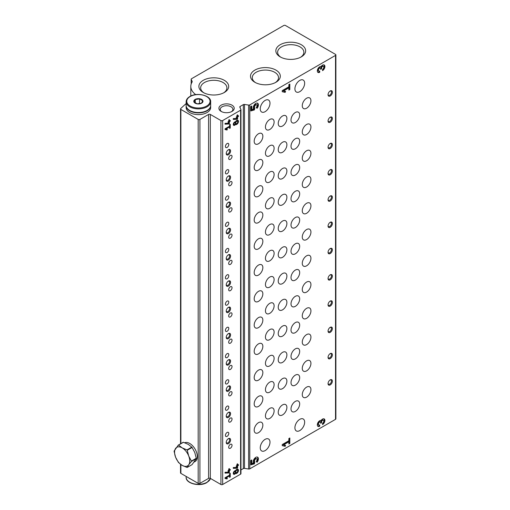 <?xml version="1.0" encoding="UTF-8"?>
<svg xmlns="http://www.w3.org/2000/svg" width="510" height="510" viewBox="0 0 510 510"><rect width="100%" height="100%" fill="white"/><g stroke="black" fill="none" stroke-linecap="round" stroke-linejoin="round"><path stroke-width="0.76" d="M227.103 432.474A2.372 1.371 -60 0 1 228.289 432.353A2.372 1.371 -60 0 1 228.289 435.094A2.372 1.371 -60 0 1 225.917 436.464A2.372 1.371 -60 0 1 225.554 434.565A2.372 1.371 -60 0 1 227.103 432.474M227.103 301.149A2.372 1.371 -60 0 1 228.289 301.034A2.372 1.371 -60 0 1 228.289 303.775A2.372 1.371 -60 0 1 225.917 305.146A2.372 1.371 -60 0 1 225.554 303.24A2.372 1.371 -60 0 1 227.103 301.149M227.103 327.414A2.372 1.371 -60 0 1 228.289 327.299A2.372 1.371 -60 0 1 228.289 330.04A2.372 1.371 -60 0 1 225.917 331.411A2.372 1.371 -60 0 1 225.554 329.505A2.372 1.371 -60 0 1 227.103 327.414M227.103 353.679A2.372 1.371 -60 0 1 228.289 353.564A2.372 1.371 -60 0 1 228.289 356.305A2.372 1.371 -60 0 1 225.917 357.676A2.372 1.371 -60 0 1 225.554 355.77A2.372 1.371 -60 0 1 227.103 353.679M227.103 379.944A2.372 1.371 -60 0 1 228.289 379.822A2.372 1.371 -60 0 1 228.289 382.564A2.372 1.371 -60 0 1 225.917 383.934A2.372 1.371 -60 0 1 225.554 382.035A2.372 1.371 -60 0 1 227.103 379.944M227.103 406.209A2.372 1.371 -60 0 1 228.289 406.087A2.372 1.371 -60 0 1 228.289 408.829A2.372 1.371 -60 0 1 225.917 410.199A2.372 1.371 -60 0 1 225.554 408.3A2.372 1.371 -60 0 1 227.103 406.209M231.463 111.69A6.33 3.653 0 0 0 232.898 109.376A6.33 3.653 0 0 0 226.561 105.723A6.33 3.653 0 0 0 220.231 109.376A6.33 3.653 0 0 0 221.659 111.69M195.744 94.63A1.224 0.708 180 0 0 195.706 94.599A22.975 13.266 180 0 1 190.804 86.407A22.975 13.266 180 0 1 192.155 81.925A1.224 0.708 180 0 0 192.225 81.689A1.224 0.708 180 0 0 192.187 81.504L191.218 79.426A1.224 0.708 180 0 1 191.18 79.241A1.224 0.708 180 0 1 191.537 78.738L283.751 25.5A1.224 0.708 180 0 1 285.485 25.5L335.523 54.391A1.224 0.708 180 0 1 335.886 54.889A1.224 0.708 180 0 1 335.523 55.392L249.785 104.894A1.224 0.708 180 0 1 248.606 105.073L244.5 104.442A1.224 0.708 180 0 0 243.321 104.62L240.133 106.462A1.224 0.708 180 0 0 239.776 106.96A1.224 0.708 180 0 0 239.815 107.145L240.918 109.516A1.224 0.708 180 0 1 240.956 109.695A1.224 0.708 180 0 1 240.599 110.198L222.666 120.551A1.224 0.708 180 0 1 220.932 120.551L210.318 114.425A1.224 0.708 180 0 0 208.584 114.425L208.584 478.374L199.92 483.372A1.224 0.708 180 0 1 198.186 483.372L180.884 473.388A1.224 0.708 180 0 1 180.527 472.885L180.527 464.291M208.584 114.425L199.92 119.423A1.224 0.708 180 0 1 198.186 119.423L180.884 109.44A1.224 0.708 180 0 1 180.527 108.936A1.224 0.708 180 0 1 180.706 108.566A367.621 212.243 180 0 1 186.15 103.575M335.886 54.889L335.886 418.837A1.224 0.708 180 0 1 335.523 419.341L249.785 468.843A1.224 0.708 180 0 1 248.606 469.022L244.5 468.39A1.224 0.708 180 0 0 243.321 468.575L240.956 469.933M322.537 70.629A3.353 1.938 120 0 0 324.73 67.677A3.353 1.938 120 0 0 324.213 64.987A3.353 1.938 120 0 0 321.115 66.523A3.353 1.938 120 0 0 317.902 68.773A3.353 1.938 120 0 0 318.017 72.439A3.353 1.938 120 0 0 319.693 72.273L319.693 70.998A1.791 1.033 120 0 1 318.795 71.081A1.791 1.033 120 0 1 318.52 69.653A1.791 1.033 120 0 1 319.693 68.072A1.339 0.778 120 0 1 320.363 68.008A1.339 0.778 120 0 1 320.643 68.62L320.643 69.354L321.587 68.805L321.587 68.072A1.339 0.778 120 0 1 322.537 66.427A1.791 1.033 120 0 1 323.436 66.345A1.791 1.033 120 0 1 323.71 67.773A1.791 1.033 120 0 1 322.537 69.354L322.537 70.629M282.228 90.614L282.228 91.711L285.147 92.386L285.594 91.398L283.579 90.933L288.87 87.879L288.87 90.072L289.814 89.524L289.814 84.042L288.87 84.59L288.87 86.783L282.228 90.614M250.818 106.558L250.818 110.944L254.407 109.905L254.847 107.935A1.791 1.033 120 0 1 254.93 105.857A1.791 1.033 120 0 1 256.689 104.875A1.791 1.033 120 0 1 256.269 107.502L257.053 108.343A3.691 2.129 120 0 0 257.639 103.23A3.691 2.129 120 0 0 254.305 104.818A3.691 2.129 120 0 0 253.432 109.057L251.768 109.542L251.768 106.01L250.818 106.558M322.537 424.575A3.353 1.938 120 0 0 324.73 421.617A3.353 1.938 120 0 0 324.213 418.933A3.353 1.938 120 0 0 321.115 420.463A3.353 1.938 120 0 0 317.902 422.72A3.353 1.938 120 0 0 318.017 426.385A3.353 1.938 120 0 0 319.693 426.22L319.693 424.938A1.791 1.033 120 0 1 318.795 425.028A1.791 1.033 120 0 1 318.52 423.593A1.791 1.033 120 0 1 319.693 422.019A1.339 0.778 120 0 1 320.363 421.948A1.339 0.778 120 0 1 320.643 422.567L320.643 423.294L321.587 422.745L321.587 422.019A1.339 0.778 120 0 1 322.537 420.374A1.791 1.033 120 0 1 323.436 420.285A1.791 1.033 120 0 1 323.71 421.719A1.791 1.033 120 0 1 322.537 423.294L322.537 424.575M282.228 444.561L282.228 445.657L285.147 446.333L285.594 445.338L283.579 444.873L288.87 441.819L288.87 444.012L289.814 443.464L289.814 437.988L288.87 438.536L288.87 440.729L282.228 444.561M250.818 460.504L250.818 464.884L254.407 463.851L254.847 461.881A1.791 1.033 120 0 1 254.93 459.803A1.791 1.033 120 0 1 256.689 458.815A1.791 1.033 120 0 1 256.269 461.448L257.053 462.283A3.691 2.129 120 0 0 257.639 457.17A3.691 2.129 120 0 0 254.305 458.764A3.691 2.129 120 0 0 253.432 463.003L251.768 463.482L251.768 459.956L250.818 460.504M265.123 439.352A6.891 3.978 -60 0 1 268.566 439.008A6.891 3.978 -60 0 1 268.566 446.97A6.891 3.978 -60 0 1 261.675 450.948A6.891 3.978 -60 0 1 260.616 445.428A6.891 3.978 -60 0 1 265.123 439.352M265.123 100.413A6.891 3.978 -60 0 1 268.566 100.075A6.891 3.978 -60 0 1 268.566 108.031A6.891 3.978 -60 0 1 261.675 112.015A6.891 3.978 -60 0 1 260.616 106.488A6.891 3.978 -60 0 1 265.123 100.413M299.784 80.401A6.891 3.978 -60 0 1 303.227 80.064A6.891 3.978 -60 0 1 303.227 88.02A6.891 3.978 -60 0 1 296.335 92.004A6.891 3.978 -60 0 1 295.277 86.477A6.891 3.978 -60 0 1 299.784 80.401M299.784 419.341A6.891 3.978 -60 0 1 303.227 418.997A6.891 3.978 -60 0 1 303.227 426.959A6.891 3.978 -60 0 1 296.335 430.937A6.891 3.978 -60 0 1 295.277 425.416A6.891 3.978 -60 0 1 299.784 419.341M269.777 382.13A6.126 3.538 -60 0 1 272.844 381.831A6.126 3.538 -60 0 1 272.844 388.9A6.126 3.538 -60 0 1 266.717 392.439A6.126 3.538 -60 0 1 265.774 387.53A6.126 3.538 -60 0 1 269.777 382.13M269.777 355.865A6.126 3.538 -60 0 1 272.844 355.566A6.126 3.538 -60 0 1 272.844 362.642A6.126 3.538 -60 0 1 266.717 366.174A6.126 3.538 -60 0 1 265.774 361.265A6.126 3.538 -60 0 1 269.777 355.865M269.777 329.6A6.126 3.538 -60 0 1 272.844 329.301A6.126 3.538 -60 0 1 272.844 336.377A6.126 3.538 -60 0 1 266.717 339.915A6.126 3.538 -60 0 1 265.774 335A6.126 3.538 -60 0 1 269.777 329.6M269.777 303.342A6.126 3.538 -60 0 1 272.844 303.036A6.126 3.538 -60 0 1 272.844 310.112A6.126 3.538 -60 0 1 266.717 313.65A6.126 3.538 -60 0 1 265.774 308.735A6.126 3.538 -60 0 1 269.777 303.342M269.777 277.077A6.126 3.538 -60 0 1 272.844 276.771A6.126 3.538 -60 0 1 272.844 283.847A6.126 3.538 -60 0 1 266.717 287.385A6.126 3.538 -60 0 1 265.774 282.476A6.126 3.538 -60 0 1 269.777 277.077M269.777 250.812A6.126 3.538 -60 0 1 272.844 250.506A6.126 3.538 -60 0 1 272.844 257.582A6.126 3.538 -60 0 1 266.717 261.12A6.126 3.538 -60 0 1 265.774 256.211A6.126 3.538 -60 0 1 269.777 250.812M269.777 224.547A6.126 3.538 -60 0 1 272.844 224.241A6.126 3.538 -60 0 1 272.844 231.317A6.126 3.538 -60 0 1 266.717 234.855A6.126 3.538 -60 0 1 265.774 229.946A6.126 3.538 -60 0 1 269.777 224.547M269.777 198.282A6.126 3.538 -60 0 1 272.844 197.976A6.126 3.538 -60 0 1 272.844 205.052A6.126 3.538 -60 0 1 266.717 208.59A6.126 3.538 -60 0 1 265.774 203.681A6.126 3.538 -60 0 1 269.777 198.282M269.777 172.017A6.126 3.538 -60 0 1 272.844 171.711A6.126 3.538 -60 0 1 272.844 178.787A6.126 3.538 -60 0 1 266.717 182.325A6.126 3.538 -60 0 1 265.774 177.416A6.126 3.538 -60 0 1 269.777 172.017M269.777 145.752A6.126 3.538 -60 0 1 272.844 145.452A6.126 3.538 -60 0 1 272.844 152.522A6.126 3.538 -60 0 1 266.717 156.06A6.126 3.538 -60 0 1 265.774 151.151A6.126 3.538 -60 0 1 269.777 145.752M269.777 119.487A6.126 3.538 -60 0 1 272.844 119.187A6.126 3.538 -60 0 1 272.844 126.257A6.126 3.538 -60 0 1 266.717 129.795A6.126 3.538 -60 0 1 265.774 124.886A6.126 3.538 -60 0 1 269.777 119.487M269.777 408.395A6.126 3.538 -60 0 1 272.844 408.096A6.126 3.538 -60 0 1 272.844 415.165A6.126 3.538 -60 0 1 266.717 418.704A6.126 3.538 -60 0 1 265.774 413.795A6.126 3.538 -60 0 1 269.777 408.395M258.513 396.391A6.126 3.538 -60 0 1 261.579 396.085A6.126 3.538 -60 0 1 261.579 403.161A6.126 3.538 -60 0 1 255.453 406.7A6.126 3.538 -60 0 1 254.509 401.791A6.126 3.538 -60 0 1 258.513 396.391M258.513 370.126A6.126 3.538 -60 0 1 261.579 369.82A6.126 3.538 -60 0 1 261.579 376.896A6.126 3.538 -60 0 1 255.453 380.434A6.126 3.538 -60 0 1 254.509 375.526A6.126 3.538 -60 0 1 258.513 370.126M258.513 343.861A6.126 3.538 -60 0 1 261.579 343.555A6.126 3.538 -60 0 1 261.579 350.631A6.126 3.538 -60 0 1 255.453 354.169A6.126 3.538 -60 0 1 254.509 349.261A6.126 3.538 -60 0 1 258.513 343.861M258.513 317.596A6.126 3.538 -60 0 1 261.579 317.29A6.126 3.538 -60 0 1 261.579 324.366A6.126 3.538 -60 0 1 255.453 327.904A6.126 3.538 -60 0 1 254.509 322.996A6.126 3.538 -60 0 1 258.513 317.596M258.513 291.331A6.126 3.538 -60 0 1 261.579 291.031A6.126 3.538 -60 0 1 261.579 298.101A6.126 3.538 -60 0 1 255.453 301.639A6.126 3.538 -60 0 1 254.509 296.731A6.126 3.538 -60 0 1 258.513 291.331M258.513 265.066A6.126 3.538 -60 0 1 261.579 264.766A6.126 3.538 -60 0 1 261.579 271.836A6.126 3.538 -60 0 1 255.453 275.374A6.126 3.538 -60 0 1 254.509 270.466A6.126 3.538 -60 0 1 258.513 265.066M258.513 238.801A6.126 3.538 -60 0 1 261.579 238.501A6.126 3.538 -60 0 1 261.579 245.578A6.126 3.538 -60 0 1 255.453 249.109A6.126 3.538 -60 0 1 254.509 244.201A6.126 3.538 -60 0 1 258.513 238.801M258.513 212.536A6.126 3.538 -60 0 1 261.579 212.237A6.126 3.538 -60 0 1 261.579 219.313A6.126 3.538 -60 0 1 255.453 222.851A6.126 3.538 -60 0 1 254.509 217.936A6.126 3.538 -60 0 1 258.513 212.536M258.513 186.277A6.126 3.538 -60 0 1 261.579 185.971A6.126 3.538 -60 0 1 261.579 193.048A6.126 3.538 -60 0 1 255.453 196.586A6.126 3.538 -60 0 1 254.509 191.671A6.126 3.538 -60 0 1 258.513 186.277M258.513 160.012A6.126 3.538 -60 0 1 261.579 159.707A6.126 3.538 -60 0 1 261.579 166.783A6.126 3.538 -60 0 1 255.453 170.321A6.126 3.538 -60 0 1 254.509 165.412A6.126 3.538 -60 0 1 258.513 160.012M258.513 133.748A6.126 3.538 -60 0 1 261.579 133.441A6.126 3.538 -60 0 1 261.579 140.518A6.126 3.538 -60 0 1 255.453 144.056A6.126 3.538 -60 0 1 254.509 139.147A6.126 3.538 -60 0 1 258.513 133.748M258.513 422.656A6.126 3.538 -60 0 1 261.579 422.35A6.126 3.538 -60 0 1 261.579 429.426A6.126 3.538 -60 0 1 255.453 432.964A6.126 3.538 -60 0 1 254.509 428.056A6.126 3.538 -60 0 1 258.513 422.656M306.606 360.87A6.126 3.538 -60 0 1 309.666 360.57A6.126 3.538 -60 0 1 309.666 367.64A6.126 3.538 -60 0 1 303.539 371.178A6.126 3.538 -60 0 1 302.602 366.269A6.126 3.538 -60 0 1 306.606 360.87M306.606 334.605A6.126 3.538 -60 0 1 309.666 334.305A6.126 3.538 -60 0 1 309.666 341.375A6.126 3.538 -60 0 1 303.539 344.913A6.126 3.538 -60 0 1 302.602 340.004A6.126 3.538 -60 0 1 306.606 334.605M306.606 308.34A6.126 3.538 -60 0 1 309.666 308.04A6.126 3.538 -60 0 1 309.666 315.116A6.126 3.538 -60 0 1 303.539 318.648A6.126 3.538 -60 0 1 302.602 313.739A6.126 3.538 -60 0 1 306.606 308.34M306.606 282.075A6.126 3.538 -60 0 1 309.666 281.775A6.126 3.538 -60 0 1 309.666 288.851A6.126 3.538 -60 0 1 303.539 292.389A6.126 3.538 -60 0 1 302.602 287.474A6.126 3.538 -60 0 1 306.606 282.075M306.606 255.816A6.126 3.538 -60 0 1 309.666 255.51A6.126 3.538 -60 0 1 309.666 262.586A6.126 3.538 -60 0 1 303.539 266.124A6.126 3.538 -60 0 1 302.602 261.209A6.126 3.538 -60 0 1 306.606 255.816M306.606 229.551A6.126 3.538 -60 0 1 309.666 229.245A6.126 3.538 -60 0 1 309.666 236.321A6.126 3.538 -60 0 1 303.539 239.859A6.126 3.538 -60 0 1 302.602 234.951A6.126 3.538 -60 0 1 306.606 229.551M306.606 203.286A6.126 3.538 -60 0 1 309.666 202.98A6.126 3.538 -60 0 1 309.666 210.056A6.126 3.538 -60 0 1 303.539 213.594A6.126 3.538 -60 0 1 302.602 208.686A6.126 3.538 -60 0 1 306.606 203.286M306.606 177.021A6.126 3.538 -60 0 1 309.666 176.715A6.126 3.538 -60 0 1 309.666 183.791A6.126 3.538 -60 0 1 303.539 187.329A6.126 3.538 -60 0 1 302.602 182.421A6.126 3.538 -60 0 1 306.606 177.021M306.606 150.756A6.126 3.538 -60 0 1 309.666 150.45A6.126 3.538 -60 0 1 309.666 157.526A6.126 3.538 -60 0 1 303.539 161.064A6.126 3.538 -60 0 1 302.602 156.156A6.126 3.538 -60 0 1 306.606 150.756M306.606 124.491A6.126 3.538 -60 0 1 309.666 124.185A6.126 3.538 -60 0 1 309.666 131.261A6.126 3.538 -60 0 1 303.539 134.799A6.126 3.538 -60 0 1 302.602 129.891A6.126 3.538 -60 0 1 306.606 124.491M306.606 98.226A6.126 3.538 -60 0 1 309.666 97.926A6.126 3.538 -60 0 1 309.666 104.996A6.126 3.538 -60 0 1 303.539 108.534A6.126 3.538 -60 0 1 302.602 103.626A6.126 3.538 -60 0 1 306.606 98.226M306.606 387.135A6.126 3.538 -60 0 1 309.666 386.829A6.126 3.538 -60 0 1 309.666 393.905A6.126 3.538 -60 0 1 303.539 397.443A6.126 3.538 -60 0 1 302.602 392.534A6.126 3.538 -60 0 1 306.606 387.135M295.341 375.13A6.126 3.538 -60 0 1 298.407 374.825A6.126 3.538 -60 0 1 298.407 381.901A6.126 3.538 -60 0 1 292.275 385.439A6.126 3.538 -60 0 1 291.337 380.53A6.126 3.538 -60 0 1 295.341 375.13M295.341 348.865A6.126 3.538 -60 0 1 298.407 348.559A6.126 3.538 -60 0 1 298.407 355.636A6.126 3.538 -60 0 1 292.275 359.174A6.126 3.538 -60 0 1 291.337 354.265A6.126 3.538 -60 0 1 295.341 348.865M295.341 322.601A6.126 3.538 -60 0 1 298.407 322.294A6.126 3.538 -60 0 1 298.407 329.371A6.126 3.538 -60 0 1 292.275 332.909A6.126 3.538 -60 0 1 291.337 328A6.126 3.538 -60 0 1 295.341 322.601M295.341 296.335A6.126 3.538 -60 0 1 298.407 296.029A6.126 3.538 -60 0 1 298.407 303.106A6.126 3.538 -60 0 1 292.275 306.644A6.126 3.538 -60 0 1 291.337 301.735A6.126 3.538 -60 0 1 295.341 296.335M295.341 270.07A6.126 3.538 -60 0 1 298.407 269.764A6.126 3.538 -60 0 1 298.407 276.841A6.126 3.538 -60 0 1 292.275 280.379A6.126 3.538 -60 0 1 291.337 275.47A6.126 3.538 -60 0 1 295.341 270.07M295.341 243.805A6.126 3.538 -60 0 1 298.407 243.506A6.126 3.538 -60 0 1 298.407 250.576A6.126 3.538 -60 0 1 292.275 254.114A6.126 3.538 -60 0 1 291.337 249.205A6.126 3.538 -60 0 1 295.341 243.805M295.341 217.54A6.126 3.538 -60 0 1 298.407 217.241A6.126 3.538 -60 0 1 298.407 224.311A6.126 3.538 -60 0 1 292.275 227.849A6.126 3.538 -60 0 1 291.337 222.94A6.126 3.538 -60 0 1 295.341 217.54M295.341 191.275A6.126 3.538 -60 0 1 298.407 190.976A6.126 3.538 -60 0 1 298.407 198.052A6.126 3.538 -60 0 1 292.275 201.584A6.126 3.538 -60 0 1 291.337 196.675A6.126 3.538 -60 0 1 295.341 191.275M295.341 165.01A6.126 3.538 -60 0 1 298.407 164.711A6.126 3.538 -60 0 1 298.407 171.787A6.126 3.538 -60 0 1 292.275 175.325A6.126 3.538 -60 0 1 291.337 170.41A6.126 3.538 -60 0 1 295.341 165.01M295.341 138.752A6.126 3.538 -60 0 1 298.407 138.446A6.126 3.538 -60 0 1 298.407 145.522A6.126 3.538 -60 0 1 292.275 149.06A6.126 3.538 -60 0 1 291.337 144.145A6.126 3.538 -60 0 1 295.341 138.752M295.341 112.487A6.126 3.538 -60 0 1 298.407 112.181A6.126 3.538 -60 0 1 298.407 119.257A6.126 3.538 -60 0 1 292.275 122.795A6.126 3.538 -60 0 1 291.337 117.886A6.126 3.538 -60 0 1 295.341 112.487M295.341 401.395A6.126 3.538 -60 0 1 298.407 401.089A6.126 3.538 -60 0 1 298.407 408.166A6.126 3.538 -60 0 1 292.275 411.704A6.126 3.538 -60 0 1 291.337 406.789A6.126 3.538 -60 0 1 295.341 401.395M282.559 378.63A6.126 3.538 -60 0 1 285.625 378.324A6.126 3.538 -60 0 1 285.625 385.401A6.126 3.538 -60 0 1 279.499 388.939A6.126 3.538 -60 0 1 278.556 384.03A6.126 3.538 -60 0 1 282.559 378.63M282.559 352.365A6.126 3.538 -60 0 1 285.625 352.059A6.126 3.538 -60 0 1 285.625 359.136A6.126 3.538 -60 0 1 279.499 362.674A6.126 3.538 -60 0 1 278.556 357.765A6.126 3.538 -60 0 1 282.559 352.365M282.559 326.1A6.126 3.538 -60 0 1 285.625 325.801A6.126 3.538 -60 0 1 285.625 332.871A6.126 3.538 -60 0 1 279.499 336.409A6.126 3.538 -60 0 1 278.556 331.5A6.126 3.538 -60 0 1 282.559 326.1M282.559 299.835A6.126 3.538 -60 0 1 285.625 299.536A6.126 3.538 -60 0 1 285.625 306.606A6.126 3.538 -60 0 1 279.499 310.144A6.126 3.538 -60 0 1 278.556 305.235A6.126 3.538 -60 0 1 282.559 299.835M282.559 273.57A6.126 3.538 -60 0 1 285.625 273.271A6.126 3.538 -60 0 1 285.625 280.347A6.126 3.538 -60 0 1 279.499 283.879A6.126 3.538 -60 0 1 278.556 278.97A6.126 3.538 -60 0 1 282.559 273.57M282.559 247.305A6.126 3.538 -60 0 1 285.625 247.006A6.126 3.538 -60 0 1 285.625 254.082A6.126 3.538 -60 0 1 279.499 257.62A6.126 3.538 -60 0 1 278.556 252.705A6.126 3.538 -60 0 1 282.559 247.305M282.559 221.047A6.126 3.538 -60 0 1 285.625 220.741A6.126 3.538 -60 0 1 285.625 227.817A6.126 3.538 -60 0 1 279.499 231.355A6.126 3.538 -60 0 1 278.556 226.44A6.126 3.538 -60 0 1 282.559 221.047M282.559 194.782A6.126 3.538 -60 0 1 285.625 194.476A6.126 3.538 -60 0 1 285.625 201.552A6.126 3.538 -60 0 1 279.499 205.09A6.126 3.538 -60 0 1 278.556 200.181A6.126 3.538 -60 0 1 282.559 194.782M282.559 168.517A6.126 3.538 -60 0 1 285.625 168.211A6.126 3.538 -60 0 1 285.625 175.287A6.126 3.538 -60 0 1 279.499 178.825A6.126 3.538 -60 0 1 278.556 173.916A6.126 3.538 -60 0 1 282.559 168.517M282.559 142.252A6.126 3.538 -60 0 1 285.625 141.946A6.126 3.538 -60 0 1 285.625 149.022A6.126 3.538 -60 0 1 279.499 152.56A6.126 3.538 -60 0 1 278.556 147.651A6.126 3.538 -60 0 1 282.559 142.252M282.559 115.987A6.126 3.538 -60 0 1 285.625 115.681A6.126 3.538 -60 0 1 285.625 122.757A6.126 3.538 -60 0 1 279.499 126.295A6.126 3.538 -60 0 1 278.556 121.386A6.126 3.538 -60 0 1 282.559 115.987M282.559 404.895A6.126 3.538 -60 0 1 285.625 404.589A6.126 3.538 -60 0 1 285.625 411.666A6.126 3.538 -60 0 1 279.499 415.204A6.126 3.538 -60 0 1 278.556 410.295A6.126 3.538 -60 0 1 282.559 404.895M330.219 353.615A3.066 1.766 -60 0 1 332.386 354.864A3.066 1.766 -60 0 1 330.219 358.619A3.066 1.766 -60 0 1 328.051 357.37A3.066 1.766 -60 0 1 330.219 353.615L330.219 353.615M330.219 327.35A3.066 1.766 -60 0 1 332.386 328.606A3.066 1.766 -60 0 1 330.219 332.354A3.066 1.766 -60 0 1 328.051 331.105A3.066 1.766 -60 0 1 330.219 327.35L329.747 327.624M330.219 301.085A3.066 1.766 -60 0 1 332.386 302.341A3.066 1.766 -60 0 1 330.219 306.089A3.066 1.766 -60 0 1 328.051 304.84A3.066 1.766 -60 0 1 330.219 301.085L330.219 301.085M330.219 274.826A3.066 1.766 -60 0 1 332.386 276.076A3.066 1.766 -60 0 1 330.219 279.824A3.066 1.766 -60 0 1 328.051 278.575A3.066 1.766 -60 0 1 330.219 274.826L330.219 274.826M330.219 248.561A3.066 1.766 -60 0 1 332.386 249.811A3.066 1.766 -60 0 1 330.219 253.559A3.066 1.766 -60 0 1 328.051 252.31A3.066 1.766 -60 0 1 330.219 248.561L330.219 248.561M330.219 222.296A3.066 1.766 -60 0 1 332.386 223.546A3.066 1.766 -60 0 1 330.219 227.301A3.066 1.766 -60 0 1 328.051 226.045A3.066 1.766 -60 0 1 330.219 222.296L330.219 222.296M330.219 196.031A3.066 1.766 -60 0 1 332.386 197.281A3.066 1.766 -60 0 1 330.219 201.036A3.066 1.766 -60 0 1 328.051 199.78A3.066 1.766 -60 0 1 330.219 196.031L330.219 196.031M330.219 169.766A3.066 1.766 -60 0 1 332.386 171.016A3.066 1.766 -60 0 1 330.219 174.771A3.066 1.766 -60 0 1 328.051 173.521A3.066 1.766 -60 0 1 330.219 169.766L330.219 169.766M330.219 143.501A3.066 1.766 -60 0 1 332.386 144.751A3.066 1.766 -60 0 1 330.219 148.506A3.066 1.766 -60 0 1 328.051 147.256A3.066 1.766 -60 0 1 330.219 143.501L330.219 143.501M330.219 117.236A3.066 1.766 -60 0 1 332.386 118.486A3.066 1.766 -60 0 1 330.219 122.241A3.066 1.766 -60 0 1 328.051 120.991A3.066 1.766 -60 0 1 330.219 117.236L329.747 117.51M330.219 90.971A3.066 1.766 -60 0 1 332.386 92.221A3.066 1.766 -60 0 1 330.219 95.976A3.066 1.766 -60 0 1 328.051 94.726A3.066 1.766 -60 0 1 330.219 90.971L330.219 90.971M330.219 379.88A3.066 1.766 -60 0 1 332.386 381.129A3.066 1.766 -60 0 1 330.219 384.884A3.066 1.766 -60 0 1 328.051 383.635A3.066 1.766 -60 0 1 330.219 379.88L330.219 379.88M240.918 473.465A1.224 0.708 180 0 1 240.956 473.643A1.224 0.708 180 0 1 240.599 474.147L222.666 484.5A1.224 0.708 180 0 1 220.932 484.5L210.318 478.374A1.224 0.708 180 0 0 208.584 478.374M233.28 118.594L233.28 119.423L237.144 119.27L237.609 119.002L237.609 116.924L238.476 116.427L238.476 115.674L237.609 116.172L237.609 114.846L236.959 115.222L236.959 116.548L236.308 116.924L236.308 117.676L236.959 117.3L236.959 118.448L233.28 118.594M235.467 124.516A2.448 1.415 120 0 0 235.518 124.548A2.448 1.415 120 0 0 237.972 123.133A2.448 1.415 120 0 0 237.972 120.303A2.448 1.415 120 0 0 235.467 121.814A1.989 1.147 120 0 0 233.599 123.216A1.989 1.147 120 0 0 233.688 125.339A1.989 1.147 120 0 0 235.467 124.516L234.989 124.242A2.448 1.415 120 0 0 236.697 123.579M225.044 123.343L225.044 124.172L228.907 124.026L229.379 123.751L229.379 121.673L230.246 121.176L230.246 120.424L229.379 120.927L229.379 119.601L228.729 119.977L228.729 121.303L228.078 121.673L228.078 122.425L228.729 122.049L228.729 123.203L225.044 123.343M225.044 128.807L225.044 129.553L227.046 130.018L227.352 129.336L225.975 129.017L229.596 126.926L229.596 128.431L230.246 128.055L230.246 124.3L229.596 124.676L229.596 126.18L225.044 128.807M233.28 467.536L233.28 468.365L237.144 468.212L237.609 467.944L237.609 465.866L238.476 465.362L238.476 464.616L237.609 465.114L237.609 463.788L236.959 464.164L236.959 465.49L236.308 465.866L236.308 466.618L236.959 466.242L236.959 467.389L233.28 467.536M235.467 473.458A2.448 1.415 120 0 0 235.518 473.49A2.448 1.415 120 0 0 237.972 472.075A2.448 1.415 120 0 0 237.972 469.245A2.448 1.415 120 0 0 235.467 470.749A1.989 1.147 120 0 0 233.599 472.152A1.989 1.147 120 0 0 233.688 474.281A1.989 1.147 120 0 0 235.467 473.458L234.989 473.184A2.448 1.415 120 0 0 236.697 472.515M225.044 472.286L225.044 473.114L228.907 472.968L229.379 472.693L229.379 470.615L230.246 470.118L230.246 469.366L229.379 469.869L229.379 468.543L228.729 468.919L228.729 470.239L228.078 470.615L228.078 471.367L228.729 470.991L228.729 472.145L225.044 472.286M225.044 477.749L225.044 478.495L227.046 478.96L227.352 478.278L225.975 477.959L229.596 475.868L229.596 477.373L230.246 476.997L230.246 473.242L229.596 473.618L229.596 475.122L225.044 477.749M227.103 274.884A2.372 1.371 -60 0 1 228.289 274.769A2.372 1.371 -60 0 1 228.289 277.51A2.372 1.371 -60 0 1 225.917 278.881A2.372 1.371 -60 0 1 225.554 276.975A2.372 1.371 -60 0 1 227.103 274.884M227.103 248.619A2.372 1.371 -60 0 1 228.289 248.504A2.372 1.371 -60 0 1 228.289 251.245A2.372 1.371 -60 0 1 225.917 252.616A2.372 1.371 -60 0 1 225.554 250.716A2.372 1.371 -60 0 1 227.103 248.619M227.103 222.354A2.372 1.371 -60 0 1 228.289 222.239A2.372 1.371 -60 0 1 228.289 224.98A2.372 1.371 -60 0 1 225.917 226.351A2.372 1.371 -60 0 1 225.554 224.451A2.372 1.371 -60 0 1 227.103 222.354M227.103 196.095A2.372 1.371 -60 0 1 228.289 195.974A2.372 1.371 -60 0 1 228.289 198.715A2.372 1.371 -60 0 1 225.917 200.086A2.372 1.371 -60 0 1 225.554 198.186A2.372 1.371 -60 0 1 227.103 196.095M227.103 169.83A2.372 1.371 -60 0 1 228.289 169.709A2.372 1.371 -60 0 1 228.289 172.45A2.372 1.371 -60 0 1 225.917 173.821A2.372 1.371 -60 0 1 225.554 171.921A2.372 1.371 -60 0 1 227.103 169.83M227.103 143.565A2.372 1.371 -60 0 1 228.289 143.444A2.372 1.371 -60 0 1 228.289 146.185A2.372 1.371 -60 0 1 225.917 147.556A2.372 1.371 -60 0 1 225.554 145.656A2.372 1.371 -60 0 1 227.103 143.565M230.354 418.092A2.372 1.371 -60 0 1 231.54 417.97A2.372 1.371 -60 0 1 231.54 420.712A2.372 1.371 -60 0 1 229.168 422.082A2.372 1.371 -60 0 1 228.805 420.183A2.372 1.371 -60 0 1 230.354 418.092M230.354 391.827A2.372 1.371 -60 0 1 231.54 391.706A2.372 1.371 -60 0 1 231.54 394.447A2.372 1.371 -60 0 1 229.168 395.817A2.372 1.371 -60 0 1 228.805 393.918A2.372 1.371 -60 0 1 230.354 391.827M230.354 365.562A2.372 1.371 -60 0 1 231.54 365.44A2.372 1.371 -60 0 1 231.54 368.182A2.372 1.371 -60 0 1 229.168 369.552A2.372 1.371 -60 0 1 228.805 367.653A2.372 1.371 -60 0 1 230.354 365.562M230.354 339.297A2.372 1.371 -60 0 1 231.54 339.175A2.372 1.371 -60 0 1 231.54 341.917A2.372 1.371 -60 0 1 229.168 343.287A2.372 1.371 -60 0 1 228.805 341.388A2.372 1.371 -60 0 1 230.354 339.297M230.354 313.032A2.372 1.371 -60 0 1 231.54 312.91A2.372 1.371 -60 0 1 231.54 315.658A2.372 1.371 -60 0 1 229.168 317.029A2.372 1.371 -60 0 1 228.805 315.123A2.372 1.371 -60 0 1 230.354 313.032M230.354 286.767A2.372 1.371 -60 0 1 231.54 286.652A2.372 1.371 -60 0 1 231.54 289.393A2.372 1.371 -60 0 1 229.168 290.764A2.372 1.371 -60 0 1 228.805 288.858A2.372 1.371 -60 0 1 230.354 286.767M230.354 260.502A2.372 1.371 -60 0 1 231.54 260.387A2.372 1.371 -60 0 1 231.54 263.128A2.372 1.371 -60 0 1 229.168 264.499A2.372 1.371 -60 0 1 228.805 262.593A2.372 1.371 -60 0 1 230.354 260.502M230.354 234.237A2.372 1.371 -60 0 1 231.54 234.122A2.372 1.371 -60 0 1 231.54 236.863A2.372 1.371 -60 0 1 229.168 238.234A2.372 1.371 -60 0 1 228.805 236.328A2.372 1.371 -60 0 1 230.354 234.237M230.354 207.972A2.372 1.371 -60 0 1 231.54 207.857A2.372 1.371 -60 0 1 231.54 210.598A2.372 1.371 -60 0 1 229.168 211.969A2.372 1.371 -60 0 1 228.805 210.069A2.372 1.371 -60 0 1 230.354 207.972M230.354 181.707A2.372 1.371 -60 0 1 231.54 181.592A2.372 1.371 -60 0 1 231.54 184.333A2.372 1.371 -60 0 1 229.168 185.704A2.372 1.371 -60 0 1 228.805 183.804A2.372 1.371 -60 0 1 230.354 181.707M230.354 155.448A2.372 1.371 -60 0 1 231.54 155.327A2.372 1.371 -60 0 1 231.54 158.068A2.372 1.371 -60 0 1 229.168 159.439A2.372 1.371 -60 0 1 228.805 157.539A2.372 1.371 -60 0 1 230.354 155.448M230.354 444.35A2.372 1.371 -60 0 1 231.54 444.236A2.372 1.371 -60 0 1 231.54 446.977A2.372 1.371 -60 0 1 229.168 448.347A2.372 1.371 -60 0 1 228.805 446.448A2.372 1.371 -60 0 1 230.354 444.35M228.403 412.399A3.066 1.766 -60 0 1 230.571 413.648A3.066 1.766 -60 0 1 228.403 417.403A3.066 1.766 -60 0 1 226.236 416.147A3.066 1.766 -60 0 1 228.403 412.399L228.403 412.399M228.403 386.134A3.066 1.766 -60 0 1 230.571 387.383A3.066 1.766 -60 0 1 228.403 391.138A3.066 1.766 -60 0 1 226.236 389.889A3.066 1.766 -60 0 1 228.403 386.134L228.403 386.134M228.403 359.869A3.066 1.766 -60 0 1 230.571 361.118A3.066 1.766 -60 0 1 228.403 364.873A3.066 1.766 -60 0 1 226.236 363.624A3.066 1.766 -60 0 1 228.403 359.869L227.938 360.143M228.403 333.604A3.066 1.766 -60 0 1 230.571 334.853A3.066 1.766 -60 0 1 228.403 338.608A3.066 1.766 -60 0 1 226.236 337.359A3.066 1.766 -60 0 1 228.403 333.604L228.403 333.604M228.403 307.339A3.066 1.766 -60 0 1 230.571 308.588A3.066 1.766 -60 0 1 228.403 312.343A3.066 1.766 -60 0 1 226.236 311.094A3.066 1.766 -60 0 1 228.403 307.339L228.403 307.339M228.403 281.074A3.066 1.766 -60 0 1 230.571 282.33A3.066 1.766 -60 0 1 228.403 286.078A3.066 1.766 -60 0 1 226.236 284.829A3.066 1.766 -60 0 1 228.403 281.074L228.403 281.074M228.403 254.809A3.066 1.766 -60 0 1 230.571 256.065A3.066 1.766 -60 0 1 228.403 259.813A3.066 1.766 -60 0 1 226.236 258.564A3.066 1.766 -60 0 1 228.403 254.809L228.403 254.809M228.403 228.55A3.066 1.766 -60 0 1 230.571 229.8A3.066 1.766 -60 0 1 228.403 233.548A3.066 1.766 -60 0 1 226.236 232.299A3.066 1.766 -60 0 1 228.403 228.55L228.403 228.55M228.403 202.285A3.066 1.766 -60 0 1 230.571 203.535A3.066 1.766 -60 0 1 228.403 207.283A3.066 1.766 -60 0 1 226.236 206.034A3.066 1.766 -60 0 1 228.403 202.285L228.403 202.285M228.403 176.02A3.066 1.766 -60 0 1 230.571 177.27A3.066 1.766 -60 0 1 228.403 181.024A3.066 1.766 -60 0 1 226.236 179.769A3.066 1.766 -60 0 1 228.403 176.02L228.403 176.02M228.403 149.755A3.066 1.766 -60 0 1 230.571 151.005A3.066 1.766 -60 0 1 228.403 154.759A3.066 1.766 -60 0 1 226.236 153.504A3.066 1.766 -60 0 1 228.403 149.755L228.403 149.755M228.403 438.664A3.066 1.766 -60 0 1 230.571 439.913A3.066 1.766 -60 0 1 228.403 443.668A3.066 1.766 -60 0 1 226.236 442.412A3.066 1.766 -60 0 1 228.403 438.664L228.403 438.664M203.248 92.489A14.898 8.6 0 0 0 224.317 92.489A14.898 8.6 0 0 0 224.317 80.325A14.898 8.6 0 0 0 203.248 80.325A14.898 8.6 0 0 0 203.248 92.489L203.248 92.489M280.213 56.884A14.898 8.6 0 0 0 301.282 56.884A14.898 8.6 0 0 0 301.282 44.721A14.898 8.6 0 0 0 280.213 44.721A14.898 8.6 0 0 0 280.213 56.884L280.213 56.884M254.866 82.276A14.898 8.6 0 0 0 275.942 82.276A14.898 8.6 0 0 0 275.942 70.106A14.898 8.6 0 0 0 254.866 70.106A14.898 8.6 0 0 0 254.866 82.276L254.866 82.276M221.149 111.422A7.656 4.424 0 0 0 231.98 111.422A7.656 4.424 0 0 0 231.98 105.168A7.656 4.424 0 0 0 221.149 105.168A7.656 4.424 0 0 0 221.149 111.422L221.149 111.422M275.272 82.639A13.12 7.574 0 0 0 278.524 77.641A13.12 7.574 0 0 0 265.404 70.068A13.12 7.574 0 0 0 252.284 77.641A13.12 7.574 0 0 0 255.535 82.639M300.613 57.247A13.12 7.574 0 0 0 303.871 52.256A13.12 7.574 0 0 0 290.751 44.676A13.12 7.574 0 0 0 277.625 52.256A13.12 7.574 0 0 0 280.882 57.247M223.648 92.852A13.12 7.574 0 0 0 226.905 87.86A13.12 7.574 0 0 0 213.779 80.287A13.12 7.574 0 0 0 200.659 87.86A13.12 7.574 0 0 0 203.917 92.852M329.97 380.039A2.403 1.383 -60 0 1 330.945 380.033A2.403 1.383 -60 0 1 330.945 382.806A2.403 1.383 -60 0 1 328.548 384.189A2.403 1.383 -60 0 1 328.064 383.335M329.97 91.131A2.403 1.383 -60 0 1 330.945 91.124A2.403 1.383 -60 0 1 330.945 93.897A2.403 1.383 -60 0 1 328.548 95.281A2.403 1.383 -60 0 1 328.064 94.426M329.97 117.396A2.403 1.383 -60 0 1 330.945 117.389A2.403 1.383 -60 0 1 330.945 120.162A2.403 1.383 -60 0 1 328.548 121.546A2.403 1.383 -60 0 1 328.064 120.691M329.97 143.661A2.403 1.383 -60 0 1 330.945 143.654A2.403 1.383 -60 0 1 330.945 146.427A2.403 1.383 -60 0 1 328.548 147.811A2.403 1.383 -60 0 1 328.064 146.957M329.97 169.926A2.403 1.383 -60 0 1 330.945 169.919A2.403 1.383 -60 0 1 330.945 172.692A2.403 1.383 -60 0 1 328.548 174.076A2.403 1.383 -60 0 1 328.064 173.221M329.97 196.191A2.403 1.383 -60 0 1 330.945 196.184A2.403 1.383 -60 0 1 330.945 198.951A2.403 1.383 -60 0 1 328.548 200.341A2.403 1.383 -60 0 1 328.064 199.487M329.97 222.456A2.403 1.383 -60 0 1 330.945 222.449A2.403 1.383 -60 0 1 330.945 225.216A2.403 1.383 -60 0 1 328.548 226.606A2.403 1.383 -60 0 1 328.064 225.751M329.97 248.721A2.403 1.383 -60 0 1 330.945 248.714A2.403 1.383 -60 0 1 330.945 251.481A2.403 1.383 -60 0 1 328.548 252.871A2.403 1.383 -60 0 1 328.064 252.016M329.97 274.986A2.403 1.383 -60 0 1 330.945 274.973A2.403 1.383 -60 0 1 330.945 277.746A2.403 1.383 -60 0 1 328.548 279.136A2.403 1.383 -60 0 1 328.064 278.281M329.97 301.251A2.403 1.383 -60 0 1 330.945 301.238A2.403 1.383 -60 0 1 330.945 304.011A2.403 1.383 -60 0 1 328.548 305.394A2.403 1.383 -60 0 1 328.064 304.546M329.97 327.516A2.403 1.383 -60 0 1 330.945 327.503A2.403 1.383 -60 0 1 330.945 330.276A2.403 1.383 -60 0 1 328.548 331.659A2.403 1.383 -60 0 1 328.064 330.811M329.97 353.774A2.403 1.383 -60 0 1 330.945 353.768A2.403 1.383 -60 0 1 330.945 356.541A2.403 1.383 -60 0 1 328.548 357.924A2.403 1.383 -60 0 1 328.064 357.07M228.155 438.823A2.403 1.383 -60 0 1 229.137 438.817A2.403 1.383 -60 0 1 229.137 441.583A2.403 1.383 -60 0 1 226.733 442.973A2.403 1.383 -60 0 1 226.255 442.119M228.155 149.914A2.403 1.383 -60 0 1 229.137 149.908A2.403 1.383 -60 0 1 229.137 152.675A2.403 1.383 -60 0 1 226.733 154.065A2.403 1.383 -60 0 1 226.255 153.21M228.155 176.179A2.403 1.383 -60 0 1 229.137 176.173A2.403 1.383 -60 0 1 229.137 178.94A2.403 1.383 -60 0 1 226.733 180.33A2.403 1.383 -60 0 1 226.255 179.475M228.155 202.444A2.403 1.383 -60 0 1 229.137 202.432A2.403 1.383 -60 0 1 229.137 205.205A2.403 1.383 -60 0 1 226.733 206.595A2.403 1.383 -60 0 1 226.255 205.74M228.155 228.709A2.403 1.383 -60 0 1 229.137 228.697A2.403 1.383 -60 0 1 229.137 231.47A2.403 1.383 -60 0 1 226.733 232.86A2.403 1.383 -60 0 1 226.255 232.005M228.155 254.974A2.403 1.383 -60 0 1 229.137 254.962A2.403 1.383 -60 0 1 229.137 257.735A2.403 1.383 -60 0 1 226.733 259.118A2.403 1.383 -60 0 1 226.255 258.27M228.155 281.24A2.403 1.383 -60 0 1 229.137 281.227A2.403 1.383 -60 0 1 229.137 284A2.403 1.383 -60 0 1 226.733 285.383A2.403 1.383 -60 0 1 226.255 284.535M228.155 307.498A2.403 1.383 -60 0 1 229.137 307.492A2.403 1.383 -60 0 1 229.137 310.265A2.403 1.383 -60 0 1 226.733 311.648A2.403 1.383 -60 0 1 226.255 310.794M228.155 333.763A2.403 1.383 -60 0 1 229.137 333.757A2.403 1.383 -60 0 1 229.137 336.53A2.403 1.383 -60 0 1 226.733 337.913A2.403 1.383 -60 0 1 226.255 337.059M228.155 360.028A2.403 1.383 -60 0 1 229.137 360.022A2.403 1.383 -60 0 1 229.137 362.795A2.403 1.383 -60 0 1 226.733 364.178A2.403 1.383 -60 0 1 226.255 363.324M228.155 386.293A2.403 1.383 -60 0 1 229.137 386.287A2.403 1.383 -60 0 1 229.137 389.06A2.403 1.383 -60 0 1 226.733 390.443A2.403 1.383 -60 0 1 226.255 389.589M228.155 412.558A2.403 1.383 -60 0 1 229.137 412.552A2.403 1.383 -60 0 1 229.137 415.318A2.403 1.383 -60 0 1 226.733 416.708A2.403 1.383 -60 0 1 226.255 415.854M250.818 464.323L253.757 463.475L254.407 463.851M253.757 463.475L254.197 461.818L254.847 462.194M254.197 461.818L254.847 461.881M256.689 458.815L256.039 458.445A1.791 1.033 120 0 0 254.28 459.427A1.791 1.033 120 0 0 254.197 461.505M256.543 461.735A3.691 2.129 120 0 0 257.289 457.036M251.118 460.332L251.118 463.106L251.768 463.482M282.228 445.434L285.147 446.333M284.497 445.957L284.854 445.166M288.87 441.819L288.22 441.45L282.929 444.497L283.579 444.873M288.87 443.26L289.814 443.464M289.17 443.088L289.17 438.364M322.537 423.721A3.353 1.938 120 0 0 323.856 418.799M317.724 426.143A3.353 1.938 120 0 0 319.043 425.844L319.693 426.22M319.043 425.844L319.043 425.104M320.363 421.948L319.713 421.579A1.339 0.778 120 0 0 319.043 421.642A1.791 1.033 120 0 0 317.87 423.217A1.791 1.033 120 0 0 318.144 424.651L318.795 425.028M320.637 422.548L321.587 422.745M320.937 422.376L320.937 421.642L321.587 422.019M323.436 420.285L322.785 419.908A1.791 1.033 120 0 0 321.887 419.998A1.339 0.778 120 0 0 320.937 421.642M225.044 478.272L227.046 478.96M226.395 478.584L226.612 478.106M229.596 475.122L229.596 475.868L228.945 475.492L225.324 477.583L225.975 477.959M229.596 476.62L230.246 476.997M225.044 472.713L228.257 472.591L228.907 472.968M228.257 472.591L229.379 472.693M228.078 470.615L228.729 470.991L228.729 470.239L229.379 470.615M228.729 470.239L229.596 469.742L230.246 470.118M228.729 468.919L228.729 469.493L229.379 469.869M237.717 470.755A2.448 1.415 120 0 0 237.603 469.136M237.43 470.175A1.377 0.797 120 0 0 236.053 470.972A1.377 0.797 120 0 0 236.053 472.56A1.377 0.797 120 0 0 237.118 472.19A1.377 0.797 120 0 0 237.717 470.806A1.377 0.797 120 0 0 237.43 470.175L236.78 469.799A1.377 0.797 120 0 0 236.136 469.844M235.327 470.736A1.377 0.797 120 0 0 235.116 471.565M235.225 471.629A1.071 0.618 120 0 0 234.147 472.247A1.071 0.618 120 0 0 234.147 473.484A1.071 0.618 120 0 0 234.976 473.197A1.071 0.618 120 0 0 235.441 472.12A1.071 0.618 120 0 0 235.225 471.629L234.574 471.253A1.071 0.618 120 0 0 234.313 471.208M233.331 472.904A1.071 0.618 120 0 0 233.497 473.108L234.147 473.484M233.421 474A1.989 1.147 120 0 0 234.415 473.529M233.28 467.963L236.493 467.836L237.144 468.212M236.493 467.836L237.609 467.944M236.308 465.866L236.959 466.242L236.959 465.49L237.609 465.866M236.959 465.49L237.826 464.992L238.476 465.362M236.959 464.164L236.959 464.737L237.609 465.114M250.818 110.383L253.757 109.529L254.407 109.905M253.757 109.529L254.197 107.878L254.847 108.248M254.197 107.878L254.847 107.935M256.689 104.875L256.039 104.499A1.791 1.033 120 0 0 254.28 105.481A1.791 1.033 120 0 0 254.197 107.565M256.543 107.795A3.691 2.129 120 0 0 257.289 103.09M251.118 106.386L251.118 109.165L251.768 109.542M282.228 91.488L285.147 92.386M284.497 92.01L284.854 91.226M288.87 87.879L288.22 87.503L282.929 90.557L283.579 90.933M288.87 89.32L289.814 89.524M289.17 89.148L289.17 84.418M322.537 69.774A3.353 1.938 120 0 0 323.856 64.853M317.724 72.197A3.353 1.938 120 0 0 319.043 71.897L319.693 72.273M319.043 71.897L319.043 71.164M320.363 68.008L319.713 67.632A1.339 0.778 120 0 0 319.043 67.696A1.791 1.033 120 0 0 317.87 69.277A1.791 1.033 120 0 0 318.144 70.712L318.795 71.081M320.637 68.601L321.587 68.805M320.937 68.429L320.937 67.696L321.587 68.072M323.436 66.345L322.785 65.968A1.791 1.033 120 0 0 321.887 66.058A1.339 0.778 120 0 0 320.937 67.696M225.044 129.33L227.046 130.018M226.395 129.642L226.612 129.17M229.596 126.18L229.596 126.926L228.945 126.556L225.324 128.648L225.975 129.017M229.596 127.678L230.246 128.055M225.044 123.771L228.257 123.65L228.907 124.026M228.257 123.65L229.379 123.751M228.078 121.673L228.729 122.049L228.729 121.303L229.379 121.673M228.729 121.303L229.596 120.8L230.246 121.176M228.729 119.977L228.729 120.551L229.379 120.927M237.717 121.814A2.448 1.415 120 0 0 237.603 120.194M237.43 121.233A1.377 0.797 120 0 0 236.053 122.03A1.377 0.797 120 0 0 236.053 123.618A1.377 0.797 120 0 0 237.118 123.254A1.377 0.797 120 0 0 237.717 121.864A1.377 0.797 120 0 0 237.43 121.233L236.78 120.857A1.377 0.797 120 0 0 236.136 120.902M235.327 121.794A1.377 0.797 120 0 0 235.116 122.629M235.225 122.687A1.071 0.618 120 0 0 234.147 123.305A1.071 0.618 120 0 0 234.147 124.542A1.071 0.618 120 0 0 234.976 124.255A1.071 0.618 120 0 0 235.441 123.178A1.071 0.618 120 0 0 235.225 122.687L234.574 122.311A1.071 0.618 120 0 0 234.313 122.266M233.331 123.962A1.071 0.618 120 0 0 233.497 124.166L234.147 124.542M233.421 125.058A1.989 1.147 120 0 0 234.415 124.587M233.28 119.021L236.493 118.894L237.144 119.27M236.493 118.894L237.609 119.002M236.308 116.924L236.959 117.3L236.959 116.548L237.609 116.924M236.959 116.548L237.826 116.05L238.476 116.427M236.959 115.222L236.959 115.795L237.609 116.172M188.694 477.895A12.253 7.076 0 0 0 190.925 479.183M195.151 99.412A4.596 2.652 180 0 1 202.84 100.604A4.596 2.652 180 0 1 197.211 103.855A4.596 2.652 180 0 1 195.151 99.412M194.131 102.032L195.273 99.565L199.544 98.908L202.674 100.712L201.526 103.179L197.255 103.836L194.131 102.032M210.655 101.79L210.655 105.462A12.253 7.076 180 0 1 198.403 112.531A12.253 7.076 180 0 1 186.15 105.462L186.15 101.79A12.253 7.076 180 0 0 198.403 108.866A12.253 7.076 180 0 0 210.655 101.79C211.255 95.529 196.962 91.978 189.867 96.505C187.438 97.952 186.195 99.718 186.15 101.79M210.649 105.646A12.253 7.076 180 0 1 210.655 105.831A12.253 7.076 180 0 1 198.403 112.908A12.253 7.076 180 0 1 186.15 105.831A12.253 7.076 180 0 1 186.15 105.646M210.655 105.831L210.655 107.546A12.253 7.076 180 0 1 198.403 114.616A12.253 7.076 180 0 1 186.15 107.546L186.15 105.831M199.544 103.74L199.544 98.908M195.273 102.95L195.273 99.565M187.246 467.402L188.719 464.776A10.723 6.19 60 0 1 182.153 465.362L178.583 462.583A12.253 7.076 60 0 1 178.309 462.238L175.587 457.196A10.723 6.19 60 0 1 175.587 448.443A10.723 6.19 60 0 1 182.153 447.856A10.723 6.19 60 0 1 188.719 456.023L187.246 450.253L192.066 447.474L194.788 452.523L196.261 458.286A12.253 7.076 60 0 1 196.261 458.656L192.066 464.623L187.246 467.402A12.253 7.076 60 0 1 186.972 467.428L182.153 465.362A10.723 6.19 60 0 1 175.587 457.196L174.114 451.426A12.253 7.076 60 0 1 174.114 451.063L178.309 445.096A12.253 7.076 60 0 1 178.583 445.071L183.402 442.291L188.222 444.35L191.792 447.136A12.253 7.076 60 0 1 192.066 447.474M178.583 445.071L182.153 447.856L186.972 449.916A12.253 7.076 60 0 1 187.246 450.253M186.972 449.916L191.792 447.136M178.309 445.096L183.128 442.317A12.253 7.076 60 0 1 183.402 442.291M191.441 461.435A12.253 7.076 60 0 0 191.441 461.065L188.719 456.023A10.723 6.19 60 0 1 188.719 464.776L191.441 461.435L196.261 458.656M191.441 461.065L196.261 458.286M184.748 442.756A10.723 6.19 60 0 1 189.739 443.477A10.723 6.19 60 0 1 196.739 452.925A10.723 6.19 60 0 1 195.101 461.518L194.246 462.009M199.92 119.423L199.92 483.372M198.186 119.423L198.186 483.372M180.884 109.44L180.884 443.611M180.884 464.553L180.884 473.388M192.187 81.504L192.187 81.874M191.218 79.426L191.218 83.901M335.523 55.392L335.523 419.341M249.785 104.894L249.785 468.843M248.606 105.073L248.606 469.022M244.5 104.442L244.5 468.39M243.321 104.62L243.321 468.575M240.133 106.462L240.133 107.827M240.599 110.198L240.599 474.147M222.666 120.551L222.666 484.5M220.932 120.551L220.932 484.5M210.318 114.425L210.318 478.374M319.043 421.642L319.693 422.019M321.887 419.998L322.537 420.374M319.043 67.696L319.693 68.072M321.887 66.058L322.537 66.427M210.49 478.469L206.939 482.53C199.844 487.056 185.544 483.505 186.15 477.245A12.253 7.076 0 0 0 193.711 483.78A12.253 7.076 0 0 0 207.066 482.25A12.253 7.076 0 0 0 210.471 478.463M190.173 96.537A11.641 6.719 180 0 1 209.648 99.552A11.641 6.719 180 0 1 195.387 107.782A11.641 6.719 180 0 1 190.173 96.537M180.527 108.936L180.527 443.815M190.804 86.407L190.804 96.02M191.18 79.241L191.18 84.029M240.956 109.695L240.956 473.643M235.441 472.209L236.053 472.56M235.441 123.267L236.053 123.618M186.15 477.245L186.15 476.423"/></g></svg>
